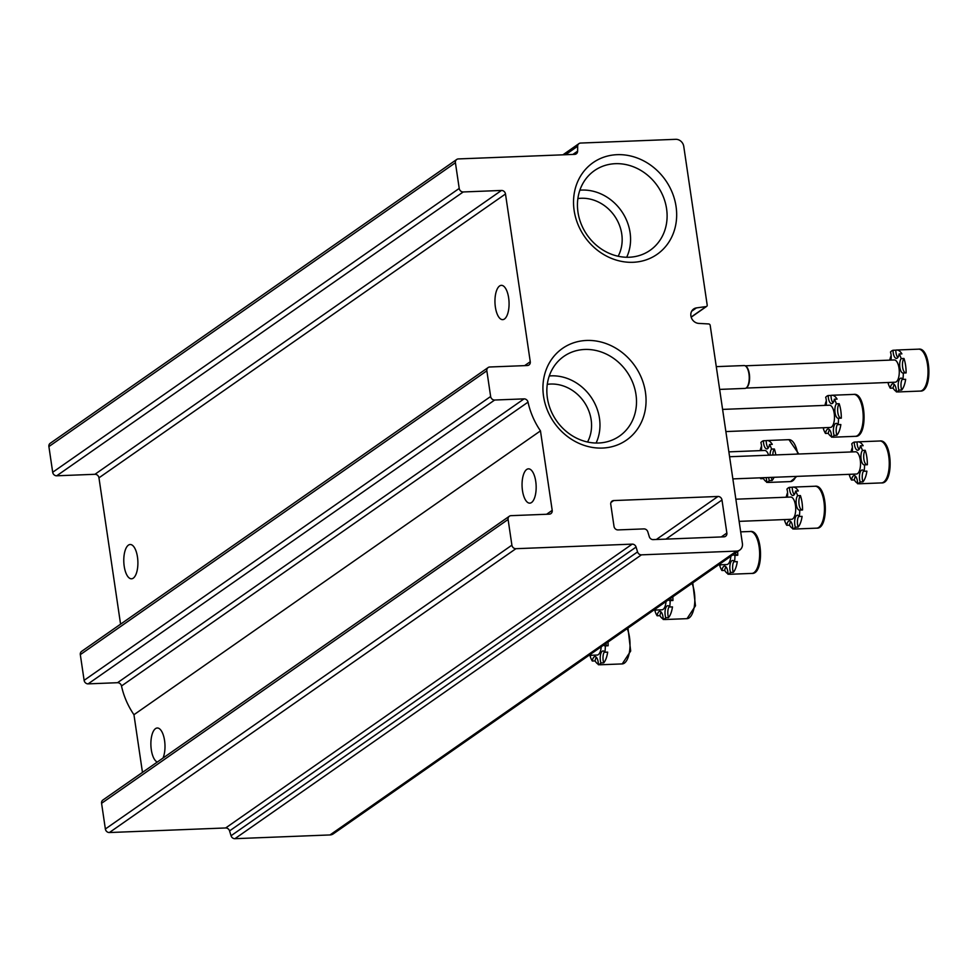 <?xml version="1.0" encoding="UTF-8"?>
<svg xmlns="http://www.w3.org/2000/svg" width="978" height="978" viewBox="0 0 978 978"><rect width="100%" height="100%" fill="white"/><g stroke="black" fill="none" stroke-linecap="round" stroke-linejoin="round"><path stroke-width="1.47" d="M618.145 256.236A38.521 33.986 55.1 0 0 614.502 215.893A38.521 33.986 55.1 0 0 577.876 198.571M587.546 442.007A38.521 33.986 55.1 0 0 583.903 401.665A38.521 33.986 55.1 0 0 547.277 384.342M683.756 146.394A7.628 6.724 55.1 0 0 675.725 139.316L580.639 143.057A3.814 3.362 55.1 0 0 577.656 146.248A1276.645 1126.167 55.1 0 0 577.619 151.15A3.814 3.362 55.1 0 1 574.636 154.365L458.352 158.925A3.814 3.362 55.1 0 0 455.418 162.739L459.22 188.424A3.814 3.362 55.1 0 0 463.23 191.957L501.469 190.453A3.814 3.362 55.1 0 1 505.492 193.986L530.259 361.713A3.814 3.362 55.1 0 1 527.325 365.527L489.782 366.994A3.814 3.362 55.1 0 0 486.848 370.809L490.638 396.493A3.814 3.362 55.1 0 0 494.66 400.026L524.049 398.877A3.814 3.362 55.1 0 1 528.022 402.141A73.986 65.269 55.1 0 0 540.467 430.882L552.203 510.357A3.814 3.362 55.1 0 1 549.269 514.159L511.029 515.663A3.814 3.362 55.1 0 0 508.095 519.465L511.897 545.162A3.814 3.362 55.1 0 0 515.907 548.695L632.191 544.135A3.814 3.362 55.1 0 1 636.079 547.069A1276.645 1126.167 55.1 0 0 637.558 551.91A3.814 3.362 55.1 0 0 641.446 554.844L736.532 551.103A7.628 6.724 55.1 0 0 739.808 550.027A7.628 6.724 55.1 0 0 742.4 543.499L710.187 325.368A1.528 1.345 55.1 0 0 708.708 323.95L698.744 323.4A8.081 7.127 55.1 0 1 691.299 317.544A8.081 7.127 55.1 0 1 693.634 308.999A8.081 7.127 55.1 0 1 696.446 307.899L706.14 306.579A1.528 1.345 55.1 0 0 707.192 305.063L683.756 146.394M456.714 159.475L50.196 443.303A3.814 3.362 55.1 0 0 48.9 446.567L52.69 472.264A3.814 3.362 55.1 0 0 56.712 475.797L94.952 474.293L501.469 190.453M120.575 624.172L98.961 477.826A3.814 3.362 55.1 0 0 94.952 474.293M124.206 566.274A17.164 7.042 -92.2 0 0 131.517 578.793A17.164 7.042 -92.2 0 0 133.277 578.157A17.164 7.042 -92.2 0 0 137.727 559.171A17.164 7.042 -92.2 0 0 130.172 544.501A17.164 7.042 -92.2 0 0 124.206 566.274M495.381 307.116A17.164 7.042 -92.2 0 0 502.692 319.635A17.164 7.042 -92.2 0 0 504.452 319.011A17.164 7.042 -92.2 0 0 508.902 300.014A17.164 7.042 -92.2 0 0 501.335 285.344A17.164 7.042 -92.2 0 0 495.381 307.116M488.144 367.545L81.614 651.372A3.814 3.362 55.1 0 0 80.318 654.637L84.12 680.333A3.814 3.362 55.1 0 0 88.13 683.866L117.531 682.705L524.049 398.877M540.467 430.882L133.949 714.722A73.986 65.269 55.1 0 1 121.492 685.981A3.814 3.362 55.1 0 0 117.531 682.705M522.484 490.626A17.164 7.042 -92.2 0 0 529.783 503.144A17.164 7.042 -92.2 0 0 531.555 502.509A17.164 7.042 -92.2 0 0 535.993 483.523A17.164 7.042 -92.2 0 0 528.438 468.841A17.164 7.042 -92.2 0 0 522.484 490.626M162.996 758.072A17.164 7.042 -92.2 0 0 164.304 738.989A17.164 7.042 -92.2 0 0 157.262 727.999A17.164 7.042 -92.2 0 0 151.309 749.784A17.164 7.042 -92.2 0 0 157.287 762.045M133.949 714.722L142.47 772.4M509.391 516.213L102.873 800.041A3.814 3.362 55.1 0 0 101.578 803.305L105.367 829.002A3.814 3.362 55.1 0 0 109.389 832.535L225.673 827.963L632.191 544.135M739.808 550.027L333.29 833.855A7.628 6.724 55.1 0 1 330.002 834.943L234.916 838.684A3.814 3.362 55.1 0 1 231.04 835.75A1276.645 1126.167 55.1 0 1 229.561 830.909A3.814 3.362 55.1 0 0 225.673 827.963M717.974 496.469L613.695 500.565A3.814 3.362 55.1 0 0 610.761 504.367L614.013 526.384A3.814 3.362 55.1 0 0 618.023 529.917L643.927 528.902A3.814 3.362 55.1 0 1 647.815 531.849A1276.645 1126.167 55.1 0 0 649.294 536.69A3.814 3.362 55.1 0 0 653.182 539.611L723.928 536.836A3.814 3.362 55.1 0 0 726.862 533.034L721.984 500.002A3.814 3.362 55.1 0 0 717.974 496.469L656.348 539.489M633.047 262.287A55.905 49.316 55.1 0 0 665.26 179.854A55.905 49.316 55.1 0 0 576.996 183.326A55.905 49.316 55.1 0 0 633.047 262.287M602.436 448.058A55.905 49.316 55.1 0 0 634.649 365.625A55.905 49.316 55.1 0 0 546.396 369.097A55.905 49.316 55.1 0 0 602.436 448.058M596.091 443.034A45.856 40.453 55.1 0 0 590.846 396.811A45.856 40.453 55.1 0 0 549.269 375.968M598.585 443.01A48.607 42.873 55.1 0 0 617.399 437.447A48.607 42.873 55.1 0 0 626.837 371.689A48.607 42.873 55.1 0 0 561.849 357.887A48.607 42.873 55.1 0 0 551.14 411.127A48.607 42.873 55.1 0 0 598.585 443.01M626.69 257.263A45.856 40.453 55.1 0 0 621.446 211.04A45.856 40.453 55.1 0 0 579.868 190.197M629.184 257.238A48.607 42.873 55.1 0 0 647.998 251.676A48.607 42.873 55.1 0 0 657.436 185.918A48.607 42.873 55.1 0 0 592.448 172.116A48.607 42.873 55.1 0 0 581.739 225.356A48.607 42.873 55.1 0 0 629.184 257.238M891.154 355.552A20.978 8.594 -92.2 0 0 889.76 360.136M888.855 382.459A7.628 3.13 87.8 0 1 888.207 383.584A20.978 8.594 87.8 0 0 890.286 388.193L893.073 388.083A7.628 3.13 87.8 0 1 894.357 384.513M893.073 388.083A20.978 8.594 -92.2 0 0 896.361 391.481M897.449 391.86A20.978 8.594 -92.2 0 0 898.305 391.933A20.978 8.594 -92.2 0 0 899.149 391.799L896.374 391.909A20.978 8.594 87.8 0 0 898.916 390.124L901.704 390.014A7.628 3.13 87.8 0 1 902.462 378.853M901.704 390.014A20.978 8.594 -92.2 0 0 905.652 379.305L902.877 379.403A20.978 8.594 87.8 0 0 903.33 373.021L906.117 372.911A20.978 8.594 -92.2 0 0 903.978 358.474A7.628 3.13 87.8 0 0 902.572 366.823A7.628 3.13 87.8 0 0 905.652 372.924M897.828 357.545A7.628 3.13 87.8 0 1 895.811 350.148A20.978 8.594 -92.2 0 1 896.667 350.014A20.978 8.594 -92.2 0 1 901.899 353.865L899.112 353.975A20.978 8.594 87.8 0 1 901.203 358.584L903.978 358.474M890.934 360.087A7.628 3.13 87.8 0 0 890.481 352.043A20.978 8.594 87.8 0 1 891.728 350.894A20.978 8.594 87.8 0 1 893.036 350.258L895.811 350.148M890.286 388.193A7.628 3.13 87.8 0 1 892.938 383.767A7.628 3.13 87.8 0 1 896.374 391.909M898.916 390.124A7.628 3.13 87.8 0 1 898.427 382.288A7.628 3.13 87.8 0 1 901.031 378.119A7.628 3.13 87.8 0 1 902.877 379.403M903.33 373.021A7.628 3.13 87.8 0 1 903.097 373.046A7.628 3.13 87.8 0 1 899.821 367.215A7.628 3.13 87.8 0 1 901.203 358.584M899.112 353.975A7.628 3.13 87.8 0 1 896.471 358.4A7.628 3.13 87.8 0 1 893.036 350.258M745.175 365.809L894.271 359.953A11.137 4.56 87.8 0 1 899.173 369.476A11.137 4.56 87.8 0 1 896.288 381.799A11.137 4.56 87.8 0 1 895.139 382.215L746.055 388.07M719.637 389.403L744.991 388.413A11.443 4.694 -92.2 0 0 746.19 387.973A11.443 4.694 -92.2 0 0 749.221 376.799A11.443 4.694 -92.2 0 0 745.322 365.894A11.443 4.694 -92.2 0 0 744.087 365.552L716.275 366.64M746.41 387.801A11.137 4.56 -92.2 0 0 746.63 387.655A11.137 4.56 -92.2 0 0 749.588 376.787A11.137 4.56 -92.2 0 0 745.786 366.163A11.137 4.56 -92.2 0 0 745.554 366.041M826.349 400.809A20.978 8.594 -92.2 0 0 824.955 405.381M824.051 427.704A7.628 3.13 87.8 0 1 823.39 428.829A20.978 8.594 87.8 0 0 825.481 433.437L828.268 433.34A7.628 3.13 87.8 0 1 829.552 429.758M828.268 433.34A20.978 8.594 -92.2 0 0 831.557 436.726M832.645 437.117A20.978 8.594 -92.2 0 0 833.5 437.19A20.978 8.594 -92.2 0 0 834.344 437.044L831.569 437.154A20.978 8.594 87.8 0 0 834.112 435.381L836.899 435.271A7.628 3.13 87.8 0 1 837.645 424.11M836.899 435.271A20.978 8.594 -92.2 0 0 840.848 424.55L838.06 424.66A20.978 8.594 87.8 0 0 838.525 418.266L841.312 418.156A20.978 8.594 -92.2 0 0 839.173 403.718A7.628 3.13 87.8 0 0 837.755 412.08A7.628 3.13 87.8 0 0 840.848 418.181M833.024 402.802A7.628 3.13 87.8 0 1 831.007 395.405A20.978 8.594 -92.2 0 1 831.85 395.259A20.978 8.594 -92.2 0 1 837.095 399.11L834.307 399.22A20.978 8.594 87.8 0 1 836.398 403.828L839.173 403.718M826.129 405.332A7.628 3.13 87.8 0 0 825.676 397.288A20.978 8.594 87.8 0 1 826.911 396.151A20.978 8.594 87.8 0 1 828.232 395.515L831.007 395.405M825.481 433.437A7.628 3.13 87.8 0 1 828.121 429.024A7.628 3.13 87.8 0 1 831.569 437.154M834.112 435.381A7.628 3.13 87.8 0 1 833.623 427.533A7.628 3.13 87.8 0 1 836.227 423.364A7.628 3.13 87.8 0 1 838.06 424.66M838.525 418.266A7.628 3.13 87.8 0 1 838.293 418.303A7.628 3.13 87.8 0 1 835.016 412.459A7.628 3.13 87.8 0 1 836.398 403.828M834.307 399.22A7.628 3.13 87.8 0 1 831.667 403.645A7.628 3.13 87.8 0 1 828.232 395.515M722.595 409.403L829.454 405.21A11.137 4.56 87.8 0 1 834.368 414.733A11.137 4.56 87.8 0 1 831.483 427.056A11.137 4.56 87.8 0 1 830.334 427.459L725.872 431.567M761.532 446.054A20.978 8.594 -92.2 0 0 760.15 450.626M760.175 477.826A20.978 8.594 87.8 0 0 760.676 478.694L763.451 478.584A7.628 3.13 87.8 0 1 763.622 477.692M763.451 478.584A20.978 8.594 -92.2 0 0 766.752 481.983M767.84 482.362A20.978 8.594 -92.2 0 0 768.696 482.435A20.978 8.594 -92.2 0 0 769.539 482.301L766.752 482.411A20.978 8.594 87.8 0 0 769.307 480.626L772.082 480.516A7.628 3.13 87.8 0 1 771.459 477.386M772.082 480.516A20.978 8.594 -92.2 0 0 774.038 477.276M772.828 455.039A7.628 3.13 87.8 0 1 774.368 448.975A20.978 8.594 -92.2 0 1 775.823 454.917M768.219 448.046A7.628 3.13 87.8 0 1 766.202 440.65A20.978 8.594 -92.2 0 1 767.045 440.516A20.978 8.594 -92.2 0 1 772.278 444.367L769.503 444.477A20.978 8.594 87.8 0 1 771.581 449.085L774.368 448.975M761.324 450.589A7.628 3.13 87.8 0 0 760.872 442.533A20.978 8.594 87.8 0 1 762.106 441.396A20.978 8.594 87.8 0 1 763.415 440.76L766.202 440.65M760.676 478.694A7.628 3.13 87.8 0 1 760.847 477.802M766.067 477.594A7.628 3.13 87.8 0 1 766.752 482.411M769.307 480.626A7.628 3.13 87.8 0 1 768.671 477.496M770.053 455.149A7.628 3.13 87.8 0 1 771.581 449.085M769.503 444.477A7.628 3.13 87.8 0 1 766.85 448.89A7.628 3.13 87.8 0 1 763.415 440.76M728.867 451.86L764.649 450.455A11.137 4.56 87.8 0 1 768.622 455.198M852.4 447.386A20.978 8.594 -92.2 0 0 851.007 451.97M850.102 474.293A7.628 3.13 87.8 0 1 849.442 475.418A20.978 8.594 87.8 0 0 851.532 480.027L854.32 479.917A7.628 3.13 87.8 0 1 855.603 476.347M854.32 479.917A20.978 8.594 -92.2 0 0 857.608 483.315M858.696 483.707A20.978 8.594 -92.2 0 0 859.552 483.768A20.978 8.594 -92.2 0 0 860.395 483.633L857.62 483.743A20.978 8.594 87.8 0 0 860.163 481.971L862.951 481.861A7.628 3.13 87.8 0 1 863.696 470.699M862.951 481.861A20.978 8.594 -92.2 0 0 866.899 471.139L864.112 471.249A20.978 8.594 87.8 0 0 864.576 464.856L867.364 464.746A20.978 8.594 -92.2 0 0 865.224 450.308A7.628 3.13 87.8 0 0 863.806 458.658A7.628 3.13 87.8 0 0 866.899 464.77M859.075 449.379A7.628 3.13 87.8 0 1 857.058 441.983A20.978 8.594 -92.2 0 1 857.902 441.848A20.978 8.594 -92.2 0 1 863.146 445.699L860.359 445.809A20.978 8.594 87.8 0 1 862.449 450.418L865.224 450.308M852.18 451.922A7.628 3.13 87.8 0 0 851.728 443.878A20.978 8.594 87.8 0 1 852.963 442.741A20.978 8.594 87.8 0 1 854.283 442.093L857.058 441.983M851.532 480.027A7.628 3.13 87.8 0 1 854.173 475.614A7.628 3.13 87.8 0 1 857.62 483.743M860.163 481.971A7.628 3.13 87.8 0 1 859.674 474.122A7.628 3.13 87.8 0 1 862.278 469.953A7.628 3.13 87.8 0 1 864.112 471.249M864.576 464.856A7.628 3.13 87.8 0 1 864.344 464.892A7.628 3.13 87.8 0 1 861.068 459.049A7.628 3.13 87.8 0 1 862.449 450.418M860.359 445.809A7.628 3.13 87.8 0 1 857.718 450.235A7.628 3.13 87.8 0 1 854.283 442.093M729.588 456.738L855.505 451.787A11.137 4.56 87.8 0 1 860.42 461.31A11.137 4.56 87.8 0 1 857.535 473.633A11.137 4.56 87.8 0 1 856.386 474.049L732.852 478.902M787.583 492.643A20.978 8.594 -92.2 0 0 786.202 497.215M785.297 519.55A7.628 3.13 87.8 0 1 784.637 520.675A20.978 8.594 87.8 0 0 786.728 525.284L789.503 525.174A7.628 3.13 87.8 0 1 790.786 521.604M789.503 525.174A20.978 8.594 -92.2 0 0 792.803 528.572M793.891 528.951A20.978 8.594 -92.2 0 0 794.747 529.025A20.978 8.594 -92.2 0 0 795.591 528.89L792.803 528.988A20.978 8.594 87.8 0 0 795.358 527.215L798.134 527.105A7.628 3.13 87.8 0 1 798.892 515.944M798.134 527.105A20.978 8.594 -92.2 0 0 802.094 516.384L799.307 516.494A20.978 8.594 87.8 0 0 799.772 510.1L802.547 509.99A20.978 8.594 -92.2 0 0 800.42 495.565A7.628 3.13 87.8 0 0 799.002 503.914A7.628 3.13 87.8 0 0 802.082 510.015M794.27 494.636A7.628 3.13 87.8 0 1 792.253 487.24A20.978 8.594 -92.2 0 1 793.097 487.105A20.978 8.594 -92.2 0 1 798.329 490.956L795.554 491.066A20.978 8.594 87.8 0 1 797.632 495.675L800.42 495.565M787.376 497.179A7.628 3.13 87.8 0 0 786.923 489.122A20.978 8.594 87.8 0 1 788.158 487.985A20.978 8.594 87.8 0 1 789.466 487.35L792.253 487.24M786.728 525.284A7.628 3.13 87.8 0 1 789.368 520.858A7.628 3.13 87.8 0 1 792.803 528.988M795.358 527.215A7.628 3.13 87.8 0 1 794.87 519.367A7.628 3.13 87.8 0 1 797.473 515.198A7.628 3.13 87.8 0 1 799.307 516.494M799.772 510.1A7.628 3.13 87.8 0 1 799.539 510.137A7.628 3.13 87.8 0 1 796.251 504.293A7.628 3.13 87.8 0 1 797.632 495.675M795.554 491.066A7.628 3.13 87.8 0 1 792.901 495.479A7.628 3.13 87.8 0 1 789.466 487.35M735.859 499.196L790.701 497.044A11.137 4.56 87.8 0 1 795.603 506.567A11.137 4.56 87.8 0 1 792.718 518.89A11.137 4.56 87.8 0 1 791.581 519.294L739.124 521.36M720.48 564.795A7.628 3.13 87.8 0 1 719.832 565.92A20.978 8.594 87.8 0 0 721.923 570.529L724.698 570.418A7.628 3.13 87.8 0 1 725.982 566.849M724.698 570.418A20.978 8.594 -92.2 0 0 727.999 573.817M729.075 574.196A20.978 8.594 -92.2 0 0 729.93 574.269A20.978 8.594 -92.2 0 0 730.786 574.135L727.999 574.245A20.978 8.594 87.8 0 0 730.554 572.46L733.329 572.35A7.628 3.13 87.8 0 1 734.087 561.189M733.329 572.35A20.978 8.594 -92.2 0 0 737.278 561.629L734.502 561.739A20.978 8.594 87.8 0 0 734.967 555.357L737.742 555.247A20.978 8.594 -92.2 0 0 737.632 551.543M737.278 555.26A7.628 3.13 87.8 0 1 735.248 553.206M721.923 570.529A7.628 3.13 87.8 0 1 724.564 566.103A7.628 3.13 87.8 0 1 727.999 574.245M730.554 572.46A7.628 3.13 87.8 0 1 730.065 564.612A7.628 3.13 87.8 0 1 732.669 560.455A7.628 3.13 87.8 0 1 734.502 561.739M734.967 555.357A7.628 3.13 87.8 0 1 734.735 555.382A7.628 3.13 87.8 0 1 733.268 554.587M730.835 556.286A11.137 4.56 87.8 0 1 727.913 564.135A11.137 4.56 87.8 0 1 726.764 564.55L718.549 564.868M655.676 610.04A7.628 3.13 87.8 0 1 655.028 611.164A20.978 8.594 87.8 0 0 657.106 615.773L659.893 615.663A7.628 3.13 87.8 0 1 661.177 612.094M659.893 615.663A20.978 8.594 -92.2 0 0 663.182 619.062M664.27 619.453A20.978 8.594 -92.2 0 0 665.126 619.514A20.978 8.594 -92.2 0 0 665.969 619.38L663.194 619.49A20.978 8.594 87.8 0 0 665.737 617.717L668.524 617.607A7.628 3.13 87.8 0 1 669.282 606.446M668.524 617.607A20.978 8.594 -92.2 0 0 672.473 606.886L669.698 606.996A20.978 8.594 87.8 0 0 670.15 600.602L672.937 600.492A20.978 8.594 -92.2 0 0 672.815 596.8M672.473 600.516A7.628 3.13 87.8 0 1 670.443 598.463M657.106 615.773A7.628 3.13 87.8 0 1 659.759 611.36A7.628 3.13 87.8 0 1 663.194 619.49M665.737 617.717A7.628 3.13 87.8 0 1 665.248 609.869A7.628 3.13 87.8 0 1 667.852 605.7A7.628 3.13 87.8 0 1 669.698 606.996M670.15 600.602A7.628 3.13 87.8 0 1 669.918 600.639A7.628 3.13 87.8 0 1 668.463 599.844M666.03 601.531A11.137 4.56 87.8 0 1 663.108 609.38A11.137 4.56 87.8 0 1 661.959 609.795L653.744 610.125M590.871 655.297A7.628 3.13 87.8 0 1 590.211 656.421A20.978 8.594 87.8 0 0 592.301 661.03L595.076 660.92A7.628 3.13 87.8 0 1 596.372 657.35M595.076 660.92A20.978 8.594 -92.2 0 0 598.377 664.319M599.465 664.698A20.978 8.594 -92.2 0 0 600.321 664.771A20.978 8.594 -92.2 0 0 601.164 664.637L598.389 664.747A20.978 8.594 87.8 0 0 600.932 662.962L603.719 662.852A7.628 3.13 87.8 0 1 604.465 651.69M603.719 662.852A20.978 8.594 -92.2 0 0 607.668 652.13L604.881 652.24A20.978 8.594 87.8 0 0 605.345 645.859L608.133 645.749A20.978 8.594 -92.2 0 0 608.01 642.045M607.668 645.761A7.628 3.13 87.8 0 1 605.639 643.707M592.301 661.03A7.628 3.13 87.8 0 1 594.942 656.605A7.628 3.13 87.8 0 1 598.389 664.747M600.932 662.962A7.628 3.13 87.8 0 1 600.443 655.113A7.628 3.13 87.8 0 1 603.047 650.945A7.628 3.13 87.8 0 1 604.881 652.24M605.345 645.859A7.628 3.13 87.8 0 1 605.113 645.883A7.628 3.13 87.8 0 1 603.646 645.089M601.226 646.788A11.137 4.56 87.8 0 1 598.291 654.637A11.137 4.56 87.8 0 1 597.155 655.052L588.927 655.37M565.529 154.72L577.656 146.248M572.912 154.426L577.619 151.15M48.9 446.567L455.418 162.739M52.69 472.264L459.22 188.424M56.712 475.797L463.23 191.957M98.961 477.826L505.492 193.986M524.66 365.625L530.259 361.713M80.318 654.637L486.848 370.809M84.12 680.333L490.638 396.493M88.13 683.866L494.66 400.026M121.492 685.981L528.022 402.141M546.604 514.269L552.203 510.357M101.578 803.305L508.095 519.465M105.367 829.002L511.897 545.162M109.389 832.535L515.907 548.695M229.561 830.909L636.079 547.069M231.04 835.75L637.558 551.91M234.916 838.684L641.446 554.844M330.002 834.943L736.532 551.103M691.629 311.261L696.446 307.899M691.14 317.055L706.14 306.579M610.969 502.46L613.695 500.565M665.969 539.11L721.984 500.002M721.263 536.946L726.862 533.034M918.562 349.158C931.105 346.86 932.89 392.386 920.2 391.078A20.978 8.594 -92.2 0 0 927.975 369.782A20.978 8.594 -92.2 0 0 918.562 349.158L896.667 350.014M853.757 394.403C866.288 392.105 868.085 437.631 855.395 436.322A20.978 8.594 -92.2 0 0 863.171 415.027A20.978 8.594 -92.2 0 0 853.757 394.403L831.85 395.259M796.825 476.384L790.591 481.579A20.978 8.594 -92.2 0 0 795.933 476.42M797.73 454.061A20.978 8.594 -92.2 0 0 788.94 439.66L767.045 440.516M879.809 440.992C892.339 438.694 894.136 484.22 881.447 482.912A20.978 8.594 -92.2 0 0 889.222 461.616A20.978 8.594 -92.2 0 0 879.809 440.992L857.902 441.848M814.992 486.237C827.535 483.939 829.32 529.465 816.642 528.157A20.978 8.594 -92.2 0 0 824.417 506.861A20.978 8.594 -92.2 0 0 814.992 486.237L793.097 487.105M750.187 531.494C762.73 529.196 764.515 574.722 751.837 573.414A20.978 8.594 -92.2 0 0 759.6 552.118A20.978 8.594 -92.2 0 0 750.187 531.494L740.676 531.861M692.766 582.864L695.48 605.798L687.021 618.658A20.978 8.594 -92.2 0 0 694.392 605.895A20.978 8.594 -92.2 0 0 692.021 583.389M627.962 628.12L630.676 651.042L622.216 663.915A20.978 8.594 -92.2 0 0 629.587 651.14A20.978 8.594 -92.2 0 0 627.216 628.634M562.912 154.83L578.988 143.595M691.177 317.19L706.666 306.371M920.2 391.078L898.305 391.933M855.395 436.322L833.5 437.19M798.83 454.012L788.94 439.66M790.591 481.579L768.696 482.435M881.447 482.912L859.552 483.768M816.642 528.157L794.747 529.025M751.837 573.414L729.93 574.269M687.021 618.658L665.126 619.514M622.216 663.915L600.321 664.771"/></g></svg>
